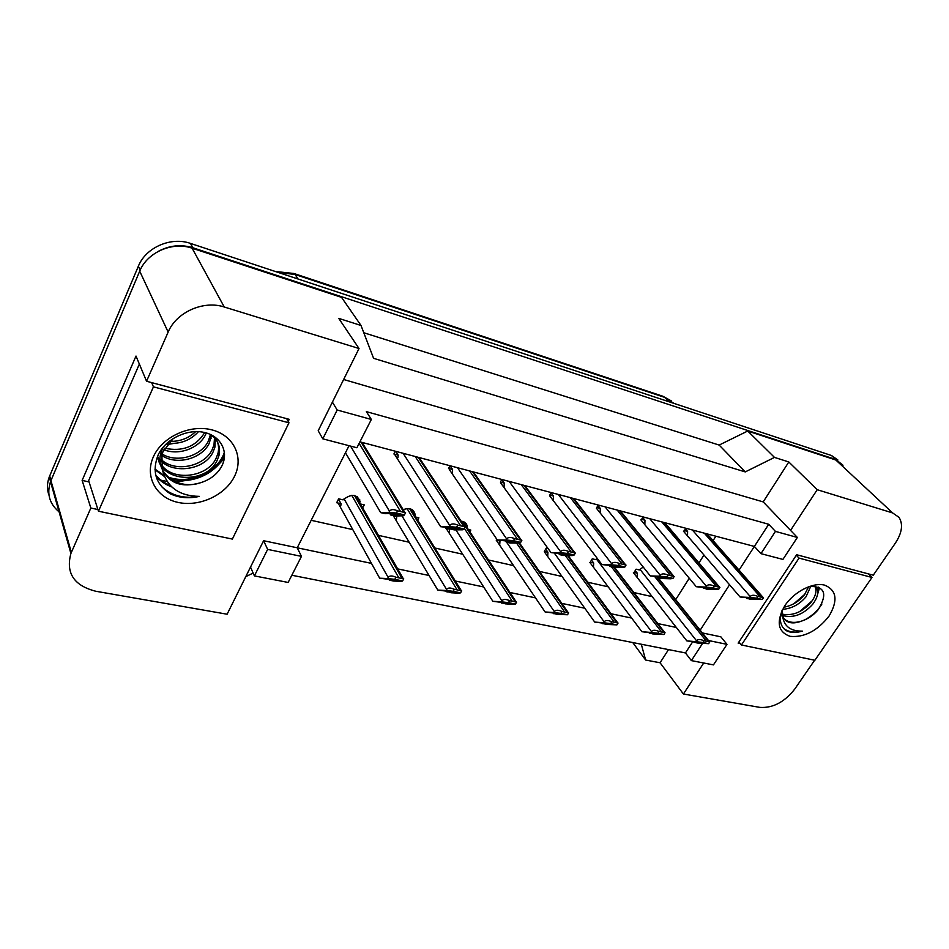<?xml version="1.0" encoding="UTF-8"?>
<svg xmlns="http://www.w3.org/2000/svg" width="949" height="949" viewBox="0 0 949 949"><rect width="100%" height="100%" fill="white"/><g stroke="black" fill="none" stroke-linecap="round" stroke-linejoin="round"><path stroke-width="1.42" d="M167.19 444.523L173.833 443.432L167.19 444.523M224.296 458.545L216.491 466.742M193.145 479.375L175.885 481.985L193.145 479.375M166.822 481.392L161.069 480.23L166.822 481.392M159.717 479.862L156.941 478.984L159.717 479.862M814.645 660.207L794.728 689.104C784.479 702.106 772.877 708.203 759.947 707.396L683.41 694.016L703.719 663.007M343.645 379.493L763.198 501.902L790.564 530.384L817.219 489.708L892.629 512.934L899 517.335C903.282 524.192 902.084 532.78 895.381 543.101L873.27 575.189L796.65 554.738L738.156 643.137L740.267 643.576M700.184 630.172L729.556 584.774M739.046 570.112L754.372 546.434L359.92 441.843M702.557 643.446L691.382 660.611L713.458 664.893L726.981 644.347L720.86 636.826L702.414 632.947M692.687 641.761L685.451 652.948L291.829 575.248M349.054 445.698L297.227 547.787L371.474 563.386M397.667 568.89L429.078 575.497M455.342 581.013L483.682 586.968M509.969 592.496L535.509 597.87M561.784 603.386L584.774 608.226M611.014 613.742L631.654 618.072M657.823 623.576L676.329 627.467M288.199 421.415L289.22 419.328L146.549 381.249L168.151 332.091C176.36 312.15 203.584 300.074 224.261 307.002L359.019 348.52L318.188 430.775L322.802 438.829L356.895 447.762L371.344 419.47L337.18 410.004L332.411 402.127M301.462 556.375L267.642 549.388L254.403 575.901L288.152 582.449L301.462 556.375L297.227 547.787L263.608 540.716L227.119 614.217L95.73 591.239C73.927 585.628 65.647 573.042 70.902 553.481L90.843 508.047L97.913 509.518M768.714 524.275L754.372 546.434L760.956 553.658L782.913 559.412L797.362 537.454L775.44 531.393L768.714 524.275L366.361 411.629L371.344 419.47M60.024 512.626C49.609 504.465 46.442 494.144 50.511 481.665L139.705 271.177C147.19 252.292 172.588 241.248 192.101 248.187L341.533 297.357L361.011 325.483L373.586 358.319L745.238 471.914L719.152 445.069L747.729 431.024L835.832 460.016L842.166 464.452M745.238 471.914L774.491 457.406L747.729 431.024M363.787 332.731L719.152 445.069M90.843 508.047L82.136 480.408L136.004 356.053L146.549 381.249M245.791 576.612L253.158 573.077M641.31 644.241L645.628 660.041L632.746 642.544M645.628 660.041L660.077 662.77L683.41 694.016M763.198 501.902L788.809 461.961L817.219 489.708M788.809 461.961L774.491 457.406M361.011 325.483L338.746 318.378L359.019 348.52M797.362 537.454L790.564 530.384M691.382 660.611L685.451 652.948M254.403 575.901L250.512 567.099M660.077 662.77L668.511 649.602M675.7 599.638L689.259 578.238M698.974 562.899L703.968 555.023M713.09 540.61L715.866 536.232M311.177 520.301L352.803 529.613M378.426 535.355L409.173 542.235M434.903 548L462.685 554.228M488.486 560.005L513.575 565.616M539.4 571.405L561.998 576.458M587.822 582.247L608.155 586.802M633.956 592.567L652.2 596.66M594.56 568.7L593.837 567.727M593.481 566.921L593.671 562.994L590.242 562.199L592.271 558.807L595.699 559.625L597.123 558.237M547.727 555.936L547.929 552.271L544.335 551.428L546.363 547.953L547.917 548.32M499.743 544.37L499.969 541.025L496.208 540.135L496.754 539.162M468.32 529.495L470.811 530.076L469.85 531.796M449.387 532.14L449.624 529.21L445.674 528.285L446.006 527.668M461.131 521.203C464.512 521.511 466.517 523.124 467.157 526.031L467.205 527.786M415.745 517.051L418.877 517.798L417.631 520.099M396.48 519.21L396.718 516.802L392.756 515.461M403.171 509.66C409.683 507.466 413.645 508.984 415.033 514.192L414.998 515.853M360.406 503.966L364.25 504.868L362.672 507.905M340.833 505.52L341.047 503.741L336.67 502.721L338.663 498.818L343.052 499.85C351.498 493.373 357.215 494.038 360.193 501.831L357.132 496.505M638.475 579.151L637.289 577.633M637.17 577.348L637.337 573.243L634.062 572.472L636.091 569.175L639.365 569.946L643.208 567.016M646.637 526.849L644.857 524.75L644.964 520.194L641.619 519.317L643.078 516.92M601.796 515.01L600.302 513.124M600.159 512.768L600.29 508.415L596.791 507.49L598.238 505.034M554.691 502.448L553.694 501.131M553.291 500.147L553.457 496.066L549.768 495.093L551.227 492.567M504.073 486.825L504.275 483.1L500.408 482.08L501.867 479.482M452.353 472.721L452.578 469.47L448.521 468.391L449.968 465.722M397.928 457.762L398.177 455.117L393.894 453.99L395.342 451.226M420.336 457.857L419.909 458.675M364.119 442.958L363.325 444.5M689.401 538.083L687.515 536.126L687.61 531.44L684.419 530.598L685.866 528.273M337.18 410.004L322.802 438.829M775.44 531.393L760.956 553.658M267.642 549.388L263.608 540.716M726.981 644.347L708.476 640.516M82.136 480.408L89.04 481.926M687.61 531.44L685.451 528.937M644.964 520.194L642.722 517.502M600.29 508.415L597.965 505.509M553.457 496.066L551.037 492.899M504.275 483.1L501.772 479.648M452.578 469.47L450.028 465.734M398.177 455.117L395.757 451.344M637.337 573.243L635.237 570.574M593.671 562.994L591.488 560.112M547.929 552.271L545.675 549.139M449.624 529.21L448.616 527.632M396.718 516.802L396.219 515.971M341.047 503.741L338.532 499.221M157.7 251.663C169.147 245.411 180.868 244.107 192.849 247.76L835.832 459.53L843.009 465.235M49.265 495.959C46.857 489.85 46.857 483.527 49.265 476.967L138.352 266.242C145.778 247.44 171.045 236.467 190.464 243.407L831.526 455.532L837.86 459.968M746.982 598.617L757.907 598.961L740.066 596.992L749.663 597.419L750.232 596.553C751.572 594.881 754.135 594.833 757.907 596.399L756.744 598.167L762.308 599.483L750.042 599.329L746.329 597.858M762.308 599.483L763.471 597.716L757.907 596.399M740.066 596.992L683.375 531.084M756.744 598.167L749.663 597.419M693.944 642.343L704.288 643.125L686.851 640.895L696.008 641.654L696.554 640.8C697.859 639.163 700.362 639.151 704.051 640.765L702.924 642.509L708.642 643.683L697.088 642.983L693.541 641.832M708.642 643.683L709.769 641.951L704.051 640.765M686.851 640.895L633.398 572.662M702.924 642.509L696.008 641.654M782.439 614.193C792.925 616.008 802.486 612.022 811.134 602.247C815.725 596.067 817.03 590.812 815.061 586.458L814.859 586.114M782.664 615.545C793.411 618.357 803.459 614.537 812.83 604.098C817.433 597.917 818.75 592.651 816.781 588.297L814.942 586.114M783.862 607.218C791.952 605.723 798.785 601.607 804.384 594.893L808.702 586.684M782.676 609.294C791.703 608.641 799.497 604.442 806.057 596.719L810.826 586.197M781.905 610.824C779.022 619.543 780.28 626.032 785.677 630.302C790.054 632.864 795.618 633.125 802.332 631.109C789.426 631.322 782.771 625.296 782.379 613.018L783.471 617.787C786.958 623.291 793.162 624.335 802.107 620.907C808.56 618.653 813.981 614.845 818.37 609.472C827.742 593.813 824.764 586.138 809.438 586.423M829.046 616.091C817.362 630.907 804.372 637.657 790.054 636.34C777.67 631.844 775.938 621.619 784.847 605.676C794.052 591.713 812.961 582.022 824.681 585.153C836.733 590.207 838.181 600.515 829.046 616.091M781.074 613.505L782.142 616.281M784.182 618.938C788.761 622.746 794.74 623.398 802.107 620.907M782.462 609.709L782.379 613.018M799.034 558.107L741.43 644.976L814.883 660.267L871.977 577.466L799.034 558.107L796.318 555.236M817.528 594.477L819.568 587.55M793.922 603.694L804.918 594.193M799.639 611.595L812.261 600.705M817.658 591.144L818.655 587.087M805.025 619.78C812.534 615.521 818.145 610.266 821.881 604.038M783.732 628.546C788.631 632.129 794.835 632.983 802.332 631.109M738.927 641.963L741.43 644.976M868.43 573.896L871.977 577.466M161.14 464.488C172.837 481.902 207.345 477.288 215.981 458.557L217.95 453.468C219.433 447.086 218.234 441.463 214.332 436.599M157.653 456.066C160.156 482.911 206.301 484.251 216.977 460.739L218.946 455.639C220.797 446.564 217.926 439.482 210.31 434.417M161.069 459.458C175.257 472.922 204.154 466.469 212.042 449.921L213.988 444.856L214.51 437.833M157.498 456.41C168.08 475.224 204.189 471.451 213.015 452.068L214.972 446.991L215.328 438.758M162.137 454.085C177.522 463.42 201.034 455.9 208.175 441.439L210.476 434.512M161.745 455.461C176.988 465.852 201.793 458.509 209.136 443.539L211.603 435.283M164.711 448.225C182.291 451.89 195.506 446.849 204.367 433.088L204.652 432.519M163.892 449.755C179.088 455.864 198.863 448.082 205.316 435.164L206.313 432.958M169.954 441.38C179.919 441.582 188.507 438.319 195.708 431.593M168.234 443.254C180.429 444.203 190.5 440.348 198.448 431.653M163.169 447.169L160.986 452.697C154.45 473.551 178.827 490.36 200.109 482.863C182.006 487.893 169.42 483.48 162.35 469.636C166.894 487.181 179.231 496.09 199.349 496.374C188.875 498.794 179.219 497.952 170.381 493.848C155.719 484.453 151.662 471.439 158.222 454.796C165.672 438.996 187.083 428.604 204.106 432.4C221.247 435.959 229.587 452.792 221.176 467.216C216.645 474.797 209.622 480.004 200.109 482.863M173.418 438.308L162.979 451.76L161.888 454.927L162.35 469.636M234.7 475.947C225.755 494.939 199.658 507.229 178.068 502.412C156.36 497.881 144.307 476.612 153.394 456.766C162.149 436.848 190.037 424.108 211.805 429.85C233.715 435.318 243.964 457.038 234.7 475.947M153.441 386.848L98.459 511.214L232.375 539.079L288.971 422.803L153.441 386.848L151.65 382.613M154.995 469.767L164.011 476.196M169.847 478.545C191.188 485.876 218.484 472.472 224.593 454.097M155.873 475.757C159.693 480.68 164.972 484.405 171.722 486.92M154.972 469.067L163.596 475.105M167.89 476.932C189.824 485.473 218.804 471.345 224.415 452.044M155.672 474.927C159.23 479.399 164.035 482.875 170.096 485.342M161.52 486.588C171.615 495.758 184.225 499.032 199.349 496.374M139.361 364.072L88.637 480.645L98.459 511.214M286.693 418.651L288.971 422.803M703.541 588.416L714.289 588.688L696.281 586.707L705.771 587.075L706.341 586.185C707.693 584.465 710.267 584.394 714.087 585.996L712.913 587.811L718.749 589.187L716.258 589.543L706.744 589.163L702.865 587.597M718.749 589.187L719.923 587.372L714.087 585.996M696.281 586.707L640.872 519.898M712.913 587.811L705.771 587.075M657.918 577.704L668.452 577.894L650.29 575.913L659.65 576.197L660.231 575.284C661.583 573.516 664.181 573.433 668.025 575.058L666.85 576.921L672.995 578.38L670.682 578.795L661.287 578.499L657.218 576.826M672.995 578.38L674.17 576.518L668.025 575.058M650.29 575.913L596.363 508.178M666.85 576.921L659.65 576.197M609.958 566.446L620.231 566.541L601.939 564.56L611.144 564.762L611.714 563.813C613.078 561.998 615.687 561.903 619.567 563.552L618.392 565.474L624.857 567.004L622.746 567.502L613.505 567.277L609.958 566.446L609.222 565.485M624.857 567.004L626.032 565.082L619.567 563.552M601.939 564.56L549.696 495.888M618.392 565.474L611.144 564.762M502.579 479.672L502.235 480.289M559.471 554.596L569.447 554.596L551.025 552.615L560.04 552.709L560.61 551.737C561.974 549.862 564.608 549.756 568.522 551.428L567.348 553.409L574.157 555.023L572.271 555.592L563.208 555.473L559.471 554.596L558.712 553.54M574.157 555.023L575.331 553.042L568.522 551.428M551.025 552.615L500.728 482.994M567.348 553.409L560.04 552.709M649.353 633.232L659.484 633.956L641.904 631.714L650.931 632.425L651.489 631.548C652.805 629.863 655.32 629.851 659.045 631.488L657.918 633.28L663.909 634.513L652.651 633.908L648.938 632.686M663.909 634.513L665.047 632.734L659.045 631.488M641.904 631.714L589.875 562.46M657.918 633.28L650.931 632.425M546.517 547.988L545.77 549.269M602.544 623.683L612.425 624.335L594.715 622.081L603.6 622.734L604.145 621.832C605.462 620.1 608.001 620.077 611.761 621.749L610.622 623.588L616.921 624.881L605.996 624.395L602.105 623.09M616.921 624.881L618.06 623.042L611.761 621.749M594.715 622.081L544.311 551.772M610.622 623.588L603.6 622.734M553.326 613.635L562.923 614.217L545.094 611.963L553.801 612.544L554.358 611.619C555.675 609.827 558.226 609.792 562.01 611.5L560.871 613.386L567.514 614.75L556.968 614.383L552.876 612.983M567.514 614.75L568.641 612.864L562.01 611.5M545.094 611.963L496.541 540.586M560.871 613.386L553.801 612.544M451.119 466.018L450.716 466.754M506.256 542.104L515.888 541.998L497.335 540.005L506.137 540.005L506.707 538.996C508.071 537.063 510.716 536.932 514.655 538.641L513.492 540.681L520.681 542.389L519.056 543.053L510.194 543.03L506.256 542.104L505.461 540.942M520.681 542.389L521.855 540.349L514.655 538.641M497.335 540.005L449.257 469.447M513.492 540.681L506.137 540.005M396.955 451.665L396.516 452.519M450.075 528.913L459.292 528.7L440.644 526.695L449.197 526.576L449.767 525.544C451.131 523.54 453.788 523.397 457.75 525.117L456.588 527.241L464.191 529.032L462.851 529.791L454.239 529.886L450.075 528.913L449.245 527.632M464.191 529.032L465.354 526.932L457.75 525.117M440.644 526.695L395.116 455.188M456.588 527.241L449.197 526.576M390.68 514.963L399.434 514.643C398.817 513.931 396.611 513.528 392.827 513.445L385.152 513.67L380.703 512.626L388.96 512.377L389.517 511.297C390.869 509.233 393.538 509.067 397.536 510.823L396.374 513.006L404.416 514.916L403.396 515.782L395.081 516.007L390.68 514.963L389.825 513.539M404.416 514.916L405.591 512.733L397.536 510.823M380.703 512.626L345.472 452.756M396.374 513.006L388.96 512.377M501.535 603.066L510.799 603.576L492.863 601.298L501.357 601.808L501.914 600.859C503.231 599.009 505.793 598.961 509.613 600.693L508.474 602.651L515.461 604.074L513.919 604.383L505.366 603.849L501.072 602.354M515.461 604.074L516.6 602.141L509.613 600.693M492.863 601.298L446.421 528.83M508.474 602.651L501.357 601.808M446.943 591.927L455.84 592.342L437.797 590.064L446.054 590.492L446.611 589.507C447.916 587.609 450.49 587.538 454.334 589.305L453.207 591.31L460.585 592.828L459.304 593.196L450.989 592.757L446.469 591.132M460.585 592.828L461.712 590.824L454.334 589.305M437.797 590.064L393.752 516.493M453.207 591.31L446.054 590.492M340.537 499.257L338.473 499.198M359.873 499.957L358.983 499.743M389.327 580.171L397.785 580.491L379.671 578.202L387.643 578.534L388.188 577.514C389.505 575.557 392.079 575.474 395.947 577.277L394.82 579.341L402.613 580.942L401.641 581.405L393.598 581.037L389.327 580.171L388.841 579.281M402.613 580.942L403.74 578.878L395.947 577.277M379.671 578.202L338.354 503.504M394.82 579.341L387.643 578.534M168.151 332.091L139.705 271.177M224.261 307.002L192.101 248.187M71.353 552.401L50.926 480.633M892.629 512.934L835.832 460.016M275.352 271.497L293.858 273.478L295.103 274.498L278.069 272.399M673.909 403.372L662.983 396.302L671.323 400.929M668.808 401.688L664.644 397.358L295.103 274.498L298.057 279.006M190.464 243.407L192.849 247.76M138.352 266.242L140.167 270.133M831.526 455.532L835.832 459.53M49.68 475.923L50.985 480.502M762.118 596.921L706.554 533.753M759.805 596.375L704.3 533.16M750.232 596.553L692.355 529.993M755.902 599.021L755.345 598.392M708.369 641.204L656.767 576.802M705.997 640.717L654.846 576.743M696.554 640.8L639.97 569.317M718.488 586.553L664.098 522.496M716.068 585.972L661.75 521.879M706.341 586.185L649.745 518.7M712.355 588.76L711.797 588.095M672.651 575.652L619.626 510.704M670.101 575.047L617.158 510.052M660.231 575.284L605.106 506.861M666.625 577.977L666.056 577.277M624.418 564.192L572.971 498.332M621.737 563.552L570.385 497.644M611.714 563.813L558.297 494.441M618.523 566.648L617.953 565.912M573.623 552.116L523.978 485.342M570.788 551.44L521.25 484.619M560.61 551.737L509.15 481.416M567.87 554.702L567.3 553.931M663.553 631.951L613.789 567.288M661.062 631.441L611.429 566.79M651.489 631.548L596.34 558.937M616.482 622.247L567.419 555.533M613.873 621.702L565.296 555.497M604.145 621.832L554.548 553.433M566.968 612.022L518.747 543.053M564.216 611.464L516.529 543.042M554.358 611.619L506.552 542.164M520.028 539.376L472.46 471.677M517.039 538.664L469.601 470.918M506.707 538.996L457.477 467.715M514.453 542.116L513.884 541.298M463.409 525.912L418.224 457.299M460.253 525.165L415.211 456.505M449.767 525.544L403.1 453.29M458.047 528.818L457.489 527.964M403.503 511.677L361.047 442.139M400.158 510.882L359.137 443.385M389.517 511.297L350.561 446.101M398.378 514.749L397.833 513.86M514.821 601.263L462.033 521.298M511.914 600.67L464.464 528.534M501.914 600.859L455.84 529.874M459.826 589.922L409.624 508.711M456.754 589.282L407.074 508.605M446.611 589.507L401.901 515.817M401.735 577.929L354.499 495.485M398.497 577.265L351.759 495.319M388.188 577.514L344.036 498.794M70.902 553.481L50.511 481.665M467.157 526.031L464.666 522.258M415.033 514.192L412.257 509.708M293.858 273.478L662.983 396.302M49.265 476.967L50.558 481.546M762.949 597.265L707.207 533.931M709.223 641.441L658.155 577.763M816.781 588.297L815.061 586.458M218.946 455.639L217.95 453.468M214.972 446.991L213.988 444.856M211.058 438.497L210.085 436.398M161.888 454.927L160.986 452.697M719.366 586.909L664.798 522.685M673.576 576.031L620.373 510.906M625.391 564.572L573.765 498.545M574.643 552.508L524.821 485.568M664.454 632.176L614.489 567.3M617.443 622.473L568.166 555.545M568.024 612.295L519.447 542.887M521.096 539.779L473.361 471.926M464.512 526.327L419.173 457.548M404.654 512.092L362.043 442.4M515.995 601.619L463.065 521.535M461.155 590.42L410.953 509.316M403.171 578.475L356.172 496.588"/></g></svg>
